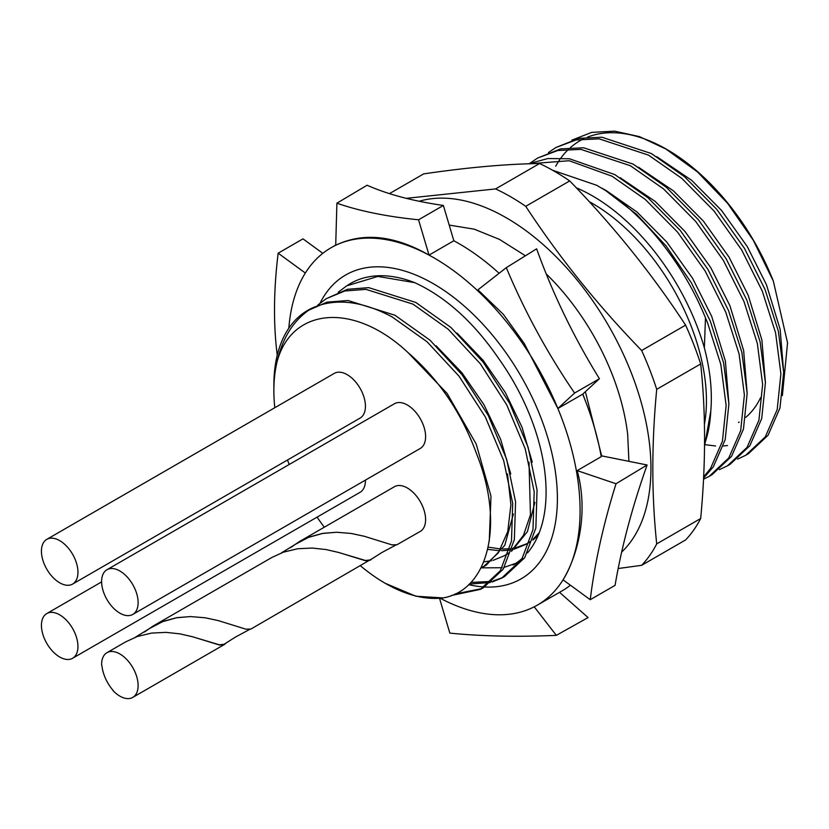 <?xml version="1.0" encoding="UTF-8"?>
<svg xmlns="http://www.w3.org/2000/svg" width="829" height="829" viewBox="0 0 829 829"><rect width="100%" height="100%" fill="white"/><g stroke="black" fill="none" stroke-linecap="round" stroke-linejoin="round"><path stroke-width="1.24" d="M68.786 548.684A25.813 14.901 60 0 1 72.6 584.082A25.813 14.901 60 0 1 50.6 574.746A25.813 14.901 60 0 1 46.787 539.358A25.813 14.901 60 0 1 68.786 548.684M72.6 584.082L360.087 418.096A25.813 14.901 -120 0 0 356.273 382.708A25.813 14.901 -120 0 0 334.274 373.382L46.787 539.358M106.413 570.062A25.813 14.901 60 0 1 106.962 569.72A25.813 14.901 60 0 1 132.495 584.144A25.813 14.901 60 0 1 133.314 614.092A25.813 14.901 60 0 1 132.775 614.434A25.813 14.901 60 0 1 107.242 600.009A25.813 14.901 60 0 1 106.413 570.062M132.775 614.434L420.262 448.458A25.813 14.901 -120 0 0 420.8 448.116A25.813 14.901 -120 0 0 419.971 418.158A25.813 14.901 -120 0 0 394.438 403.733L106.962 569.72M46.237 613.906A25.813 14.901 60 0 1 46.787 613.564A25.813 14.901 60 0 1 72.32 627.988A25.813 14.901 60 0 1 73.149 657.936A25.813 14.901 60 0 1 72.6 658.278A25.813 14.901 60 0 1 47.066 643.853A25.813 14.901 60 0 1 46.237 613.906M72.6 658.278L360.087 492.302A25.813 14.901 -120 0 0 360.636 491.96A25.813 14.901 -120 0 0 365.434 480.105M290.388 547.751L299.145 541.731L308.689 537.171L322.74 533.348L336.678 532.259L351.289 533.472L364.283 536.27L391.951 544.871L396.936 544.746L420.262 531.42A25.813 14.901 -120 0 0 420.8 531.078A25.813 14.901 -120 0 0 419.971 501.13A25.813 14.901 -120 0 0 394.438 486.706L299.145 541.731M113.252 690.878L113.511 690.951C106.827 683.075 102.931 674.516 101.832 665.272L101.615 665.096A25.813 14.901 60 0 1 106.413 653.024A25.813 14.901 60 0 1 106.962 652.682A25.813 14.901 60 0 1 132.495 667.107A25.813 14.901 60 0 1 133.314 697.054A25.813 14.901 60 0 1 132.775 697.396A25.813 14.901 60 0 1 113.252 690.878L113.293 690.692M106.962 652.682L125.842 641.781L137.448 636.465L151.603 633.076L166.059 632.372L180.028 633.874L192.815 636.827L219.53 645.045L224.234 644.568L226.421 642.817M144.339 632.061L153.106 626.04L162.65 621.481L176.701 617.667L190.639 616.579L205.24 617.792L218.245 620.589L245.902 629.18L250.897 629.066L372.459 558.497M153.106 626.04L271.881 557.461L283.487 552.145L297.652 548.757L312.098 548.052L326.066 549.554L338.854 552.518L365.568 560.736L370.718 560.021M440.261 598.269A206.328 119.127 -120 0 0 537.358 605.129A206.328 119.127 -120 0 0 563.057 579.844A206.328 119.127 -120 0 0 569.036 439.971A206.328 119.127 -120 0 0 557.876 408.5L582.704 394.169A206.328 119.127 -120 0 1 593.865 425.629A206.328 119.127 -120 0 1 601.243 456.655L577.191 470.613L616.03 483.742C603.357 524.249 594.766 562.901 590.238 599.699L615.066 585.367C621.615 546.86 632.299 506.737 647.107 464.986L616.03 483.742M557.876 408.5L574.59 393.05L599.419 378.718C573.658 336.968 552.725 293.673 536.632 248.814L506.312 267.653L477.939 289.839L503.358 314.357L524.28 343.548L557.876 408.5A206.328 119.127 -120 0 0 429.028 255.104A206.328 119.127 -120 0 0 331.03 247.757A206.328 119.127 -120 0 0 305.341 273.042A206.328 119.127 -120 0 0 288.834 328.191M527.534 552.87A159.448 92.06 -120 0 0 537.544 437.391A159.448 92.06 -120 0 0 499.141 359.206C474.167 322.616 446.043 297.093 414.769 282.668L377.858 276.42L346.646 285.87L348.75 284.544A165.655 95.646 60 0 1 414.769 282.668M513.068 565.026A159.448 92.06 -120 0 0 522.591 558.021M515.897 563.264L504.374 567.295M502.156 567.741L481.504 567.855M499.12 273.28A206.328 119.127 -120 0 0 453.846 240.762L429.028 255.104C394.531 235.374 363.423 232.089 335.714 245.229L336.895 203.188C359.506 211.063 386.728 216.597 418.552 219.789L443.38 205.457L453.846 240.762M628.921 461.328L627.677 434.386A173.385 100.102 -120 0 0 546.187 273.881M525.306 255.85A173.385 100.102 -120 0 0 524.063 254.917L499.504 239.405L474.167 229.156L449.204 225.084M783.674 372.304L780.151 329.434L766.442 284.689L747.281 246.576L721.562 210.473L691.676 180.318L656.755 156.671M705.023 444.686L715.593 445.971M723.385 445.94L727.489 445.546M765.426 382.853L761.892 339.983L748.183 295.228L729.023 257.114L703.303 221.011L673.417 190.857L638.496 167.209M747.167 393.392L743.644 350.522L729.934 305.766L710.764 267.653L685.055 231.55L655.159 201.395L620.237 177.748M728.909 403.93L725.385 361.061L711.676 316.305L692.516 278.192L666.796 242.089L636.91 211.934L606.051 190.452L601.667 188.121M525.731 206.307A227.187 131.169 -120 0 0 510.674 196.794A227.187 131.169 -120 0 0 495.607 188.919L539.575 163.531A227.187 131.169 60 0 1 554.632 171.416A227.187 131.169 60 0 1 569.699 180.929L525.731 206.307C559.202 257.363 597.833 305.435 641.646 350.512A227.187 131.169 -120 0 1 656.713 389.329C651.532 443.608 651.532 495.131 656.713 543.886A227.187 131.169 -120 0 1 641.646 565.316L618.165 568.528M641.646 565.316L685.614 539.938A227.187 131.169 60 0 0 700.681 518.508C705.852 463.763 705.852 412.251 700.681 363.952A227.187 131.169 60 0 0 685.614 325.134C652.154 274.078 613.512 226.006 569.699 180.929M419.194 201.26A204.473 118.05 60 0 1 506.364 217.83A204.473 118.05 60 0 1 635.822 385.174A204.473 118.05 60 0 1 621.667 552.083M589.222 201.644A161.095 93.014 60 0 1 592.528 203.499A161.095 93.014 60 0 1 704.432 424.22M576.279 187.8A170.391 98.371 60 0 1 592.528 195.913A170.391 98.371 60 0 1 704.36 347.817L705.489 317.88L707.489 322.668L720.826 364.47L726.131 405.454L722.422 441.235L710.536 468.468L703.634 476.944M703.583 478.084L713.313 466.862L725.199 439.629L728.909 403.847L723.603 362.874L710.266 321.061L691.324 282.73L666.133 246.016L636.651 214.4L605.626 190.525L596.662 185.271L552.591 170.246M737.634 459.111L745.727 455.266L765.302 436.852L777.187 409.609L780.897 373.838L775.592 332.854L762.255 291.052L741.644 249.902L713.966 210.918L681.78 178.349L648.547 155.137L599.149 138.837L576.051 139.966L555.876 147.521L548.456 152.526M555.876 147.521L578.829 138.36L601.927 137.231L651.325 153.531L684.557 176.743L716.743 209.312L744.421 248.296L765.032 289.445L778.369 331.248L783.674 372.231L779.965 408.003L768.079 435.246L748.504 453.66L745.727 455.266M605.626 190.525A180.722 104.34 60 0 1 705.489 317.88M703.52 479.214L709.209 476.343L728.784 457.929L740.68 430.686L744.39 394.915L739.085 353.931L725.748 312.129L705.127 270.979L677.448 231.996L645.263 199.426L612.04 176.214L569.171 160.733L529.772 163.769M528.436 163.81L547.834 158.546L569.43 158.764L614.817 174.608L648.04 197.82L680.226 230.389L707.904 269.373L728.525 310.523L741.862 352.335L747.167 393.309L743.458 429.09L731.561 456.323L711.987 474.737L709.209 476.343M719.375 469.649L727.468 465.805L747.043 447.391L758.939 420.148L762.639 384.376L757.333 343.393L743.996 301.59L723.385 260.441L695.707 221.457L663.521 188.888L630.289 165.676L580.891 149.375L557.793 150.505L537.627 158.059L530.197 163.064M537.627 158.059L560.57 148.899L583.668 147.78L633.066 164.069L666.298 187.281L698.484 219.851L726.163 258.835L746.774 299.984L760.11 341.786L765.416 382.77L761.716 418.552L749.82 445.784L730.245 464.199L727.468 465.805M582.818 394.065L586.953 404.966M601.647 455.857L585.367 391.702M274.803 407.713A157.375 90.858 60 0 1 273.871 390.511L273.871 385.298A163.769 94.558 60 0 1 306.036 311.383A163.769 94.558 60 0 1 311.549 308.336C334.605 297.756 361.465 300.626 392.127 316.937L427.09 341.797L459.028 376.179L485.348 416.997L503.711 460.696L512.695 503.317L511.483 541.109L500.374 570.673L480.333 589.388L451.422 595.491M480.333 589.388L483.183 587.885L503.203 569.181L514.343 539.658L515.576 501.877L506.633 459.235L488.26 415.484L461.919 374.584L429.919 340.118L394.915 315.227L348.056 300.512L326.989 302.15L306.036 311.383M317.849 305.041L326.222 298.699L344.75 291L365.921 289.362L413.008 304.139L448.147 329.186L480.333 363.796L506.757 404.925L525.244 448.862L534.187 491.721L532.974 529.658L521.762 559.337L501.659 578.114L491.898 582.062M501.659 578.114L504.488 576.621L524.653 557.782L535.855 528.032L537.057 490.043L528.073 447.194L509.607 403.277L483.172 362.159L450.986 327.507L415.785 302.44L368.718 287.642L347.434 289.3L326.222 298.699M454.914 594.02L481.753 588.611M490.281 582.497L469.235 584.072M470.831 582.455L491.504 581.388M493.141 580.994L502.633 577.554M338.253 292.212L346.646 285.87M443.152 597.916A157.375 90.858 60 0 1 385.153 583.264L415.94 596.248L443.152 597.916C488.105 590.124 504.892 524.85 476.913 454.717C462.002 413.484 439.09 379.495 408.189 352.739L447.121 393.454L476.219 444.064L490.975 496.167L489.265 541.254M507.483 473.919L510.913 504.768L507.742 531.617L498.353 552.808L483.286 566.881L480.81 568.217M529.006 462.126L530.456 514.799L523.472 535.337L511.721 550.466M508.54 553.026L504.395 555.731L492.996 560.383M491.566 560.736L483.721 561.865M539.306 532.591L533.161 539.151M529.969 541.741L525.845 544.435L514.26 549.119M512.84 549.461L511.97 549.648M509.42 550.104L501.545 550.725M499.732 550.725L487.69 549.378M436.116 345.817L461.971 372.843L483.981 404.749L500.612 439.277L510.757 473.96M513.379 514.032L504.788 545.316L486.208 565.191L483.286 566.881M484.737 566.01L481.048 567.751M457.048 333.092L483.11 360.283L505.275 392.418L522.021 427.215L532.28 462.157M534.86 502.384L527.441 531.576L511.452 551.347M508.426 553.389L504.395 555.731M538.083 535.575L532.871 540.062M529.845 542.104L525.845 544.435M527.285 543.565L515.762 547.772M514.249 548.083L512.322 548.415M509.783 548.746L502.654 549.036M500.778 548.974L488.188 547.161M408.189 352.739C354.066 301.808 292.129 307.31 277.218 361.175C282.886 336.833 294.336 319.227 311.549 308.336M385.153 583.264A157.375 90.858 60 0 1 360.563 565.886M324.294 527.203A157.375 90.858 60 0 1 317.082 517.13M289.217 464.489A157.375 90.858 60 0 1 287.497 460.012M273.871 390.511A157.375 90.858 60 0 1 277.218 361.175M760.607 397.63A148.702 85.853 60 0 1 745.779 417.339M739.199 422.054A148.702 85.853 60 0 1 738.442 422.5M555.731 166.183A174.525 100.765 60 0 1 558.414 161.655M558.715 161.189A174.525 100.765 60 0 1 559.71 159.707M560.901 158.028A174.525 100.765 60 0 1 568.704 149.137M570.393 147.603A174.525 100.765 60 0 1 583.626 138.847M587.512 137.148A174.525 100.765 60 0 1 666.143 149.033M571.855 140.142L591.74 132.371L614.631 131.158L639.449 136.619L667.013 149.541A174.525 100.765 60 0 1 773.322 281.052L787.55 342.854L782.379 395.599M665.179 148.474L697.469 171.893L727.53 203.229L753.333 240.337L773.322 281.052M704.577 444.106A167.52 96.713 -120 0 0 710.795 411.008C712.432 391.454 710.287 370.397 704.36 347.817M406.241 198.328L495.607 188.919M539.575 163.531C506.104 163.997 467.473 167.448 423.66 173.893L389.464 193.623M700.681 518.508L656.713 543.886M700.681 363.952L656.713 389.329M685.614 325.134L641.646 350.512M704.557 445.992L710.795 411.008M537.358 605.129L562.186 590.797A206.328 119.127 -120 0 0 570.414 585.222M590.238 599.699L563.057 579.844C578.269 554.56 588.652 512.239 577.191 470.613M439.536 598.341L449.836 633.107C481.67 636.289 517.161 637.045 556.332 635.366L534.239 606.828M559.544 592.32L588.062 617.564L556.332 635.366M305.341 273.042L278.161 253.187L302.989 238.856L322.813 253.332M277.29 354.988L277.197 354.812C273.311 323.87 273.632 289.995 278.161 253.187M429.028 255.104L418.552 219.789M443.38 205.457C413.018 201.084 387.599 194.349 367.102 185.23L336.895 203.188M506.312 267.653C524.529 311.258 547.295 353.05 574.59 393.05M599.419 378.718L582.704 394.169M601.087 455.753L647.107 464.986M135.345 637.232L149.738 628.403L162.588 621.677L176.567 617.771L190.411 616.569M281.383 552.922L295.777 544.083L308.626 537.358L322.605 533.451L336.46 532.259M198.846 638.662L219.364 644.796L224.12 644.278L235.498 637.035L249.892 629.304M344.885 554.342L365.402 560.477L370.159 559.958L381.537 552.725L395.93 544.995M468.654 584.642A175.427 101.283 -120 0 0 484.437 586.963M484.81 586.984A175.427 101.283 -120 0 0 547.99 438.437A175.427 101.283 -120 0 0 435.111 284.741A175.427 101.283 -120 0 0 320.098 303.103M46.787 613.564L101.615 581.906M132.775 697.396L224.68 644.34M335.714 245.063L331.03 247.757"/></g></svg>
